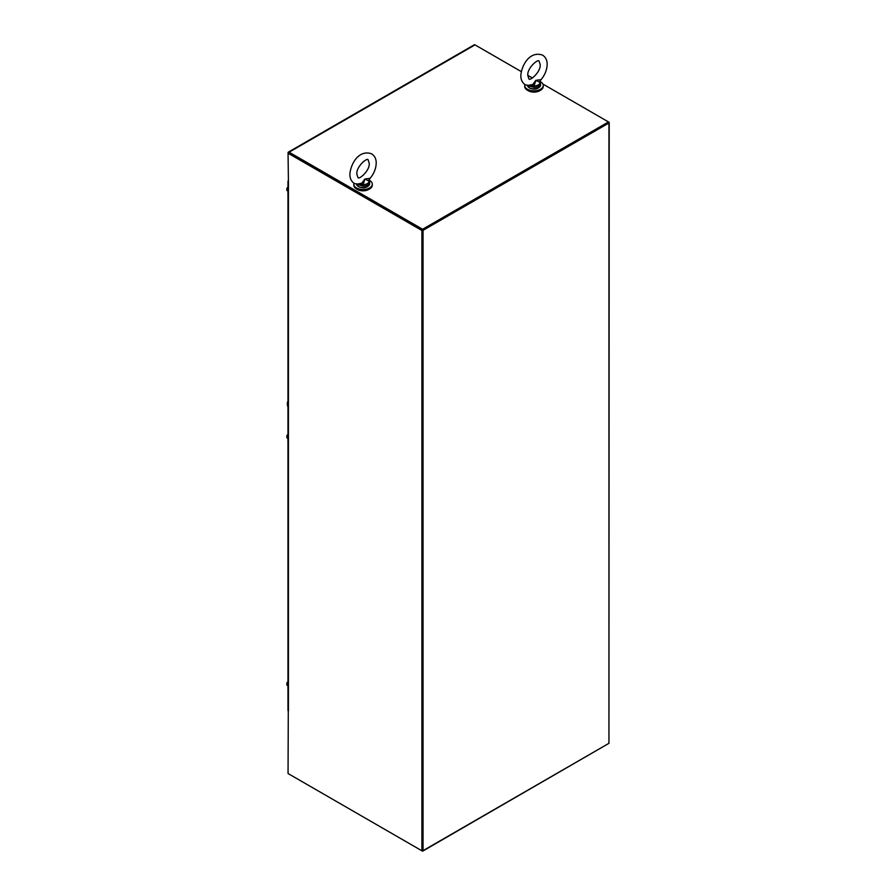 <?xml version="1.0" encoding="UTF-8"?>
<svg xmlns="http://www.w3.org/2000/svg" width="896" height="896" viewBox="0 0 896 896"><rect width="100%" height="100%" fill="white"/><g stroke="black" fill="none" stroke-linecap="round" stroke-linejoin="round"><path stroke-width="1.34" d="M608.496 743.579L422.598 851.2L289.128 774.144A1.512 0.874 60 0 1 289.117 774.133M422.598 851.2L422.598 230.082L288.87 152.992M288.288 710.819L288.053 773.528L421.893 850.786L421.893 230.485L288.053 153.216L288.422 181.742A1.512 0.874 180 0 1 287.974 181.115L287.974 710.282A1.512 0.874 0 0 0 288.422 710.898L288.053 710.562M422.598 229.253L608.496 121.934L608.496 122.752L422.598 230.082L288.053 152.813A1.512 0.874 60 0 1 288.366 152.118A1.512 0.874 60 0 1 289.128 152.197L422.598 229.253L421.893 230.485M521.259 71.579L475.014 44.878A1.512 0.874 -120 0 0 474.264 44.8L288.366 152.118M608.944 742.795L609.202 122.349L542.909 84.067M532.414 78.008L527.822 75.365M357 189.213A7.93 4.581 0 0 0 357.437 189.482A7.93 4.581 0 0 0 369.085 189.213M353.942 183.221A9.251 5.342 0 0 0 353.797 184.173A9.251 5.342 0 0 0 356.507 187.947A9.251 5.342 0 0 0 366.587 189.101A9.251 5.342 0 0 0 372.288 184.173A9.251 5.342 0 0 0 369.578 180.398A9.251 5.342 0 0 0 369.275 180.23M353.797 184.173L353.797 185.158A9.251 5.342 0 0 0 356.507 188.944A9.251 5.342 0 0 0 366.587 190.098A9.251 5.342 0 0 0 372.288 185.158L372.288 184.173M287.93 189.168L286.798 188.507L287.93 187.051M287.93 191.05L286.798 190.389L286.798 189.75L287.504 190.154L286.798 188.507M286.798 189.75L287.504 189.683M287.93 189.885A2.643 1.523 120 0 0 287.885 190.389A2.643 1.523 120 0 0 287.93 190.826M287.974 194.947A1.512 0.874 -120 0 1 287.93 194.589L287.93 186.894A1.512 0.874 60 0 1 287.974 186.592M527.946 90.518A7.93 4.581 0 0 0 539.594 90.787A7.93 4.581 0 0 0 540.019 90.518M524.888 84.526A9.251 5.342 0 0 0 524.731 85.478A9.251 5.342 0 0 0 530.443 90.406A9.251 5.342 0 0 0 540.523 89.253A9.251 5.342 0 0 0 543.234 85.478A9.251 5.342 0 0 0 540.221 81.536M524.731 85.478L524.731 86.475A9.251 5.342 0 0 0 530.443 91.403A9.251 5.342 0 0 0 540.523 90.25A9.251 5.342 0 0 0 543.234 86.475L543.234 85.478M287.93 436.43L286.798 435.781L287.93 434.314M287.93 438.312L286.798 437.662L286.798 437.013L287.504 437.416L286.798 435.781M286.798 437.013L287.504 436.946M287.93 437.158A2.643 1.523 120 0 0 287.885 437.651A2.643 1.523 120 0 0 287.93 438.099M287.974 442.21A1.512 0.874 -120 0 1 287.93 441.862L287.93 434.168A1.512 0.874 60 0 1 287.974 433.854M287.93 683.704L286.798 683.043L287.93 681.587M287.93 685.574L286.798 684.925L286.798 684.275L287.504 684.69L286.798 683.043M286.798 684.275L287.504 684.208M287.93 684.421A2.643 1.523 120 0 0 287.885 684.914A2.643 1.523 120 0 0 287.93 685.362M287.974 689.483A1.512 0.874 -120 0 1 287.93 689.125L287.93 681.43A1.512 0.874 60 0 1 287.974 681.128M608.944 743.31L608.944 123.01L423.046 230.339L423.046 850.64L608.944 743.31M608.944 123.01L609.202 122.349M422.341 229.925L423.046 230.339M423.046 850.64L421.893 850.786M287.974 401.162A7.93 4.581 -120 0 0 287.974 407.098M528.763 85.915L534.083 87.394L533.982 86.699L528.875 85.602L533.198 85.198L532.75 84.47L527.341 85.557M532.75 84.47L535.842 80.326L541.061 79.643C544.947 74.939 546.974 69.854 547.154 64.411C547.187 60.267 545.664 57.165 542.573 55.115C529.614 50.624 521.528 65.442 520.822 75.566C520.778 79.71 522.312 82.802 525.403 84.851L529.491 85.87M527.475 85.702A6.608 3.819 -0 0 0 529.312 87.741A6.608 3.819 0 0 0 536.514 88.57A6.608 3.819 0 0 0 540.59 85.042L540.434 82.746M540.064 80.237L540.064 82.488L535.842 80.326L534.072 85.949L533.198 85.198M539.829 81.368L540.064 82.488A6.07 3.506 -0 0 1 534.072 85.949L533.982 86.699M529.312 86.274L528.875 85.602M534.083 87.394A6.608 3.819 180 0 0 540.59 83.63L540.456 82.97M357.818 184.61L363.138 186.088L363.048 185.394L357.93 184.296L362.253 183.893L361.805 183.165L356.406 184.251M361.805 183.165L364.896 179.01L370.115 178.338C374.002 173.634 376.029 168.549 376.208 163.106C376.253 158.962 374.718 155.859 371.627 153.81C358.68 149.318 350.582 164.136 349.877 174.261C349.832 178.405 351.366 181.496 354.458 183.546L358.546 184.565M369.13 178.931L369.488 181.44M363.048 185.394L363.126 184.632A6.07 3.506 0 0 0 369.118 181.182L364.896 179.01L363.126 184.632L362.253 183.893M368.894 180.062L369.275 179.446L369.51 181.664M358.366 184.968L357.93 184.296M289.128 152.197L475.014 44.878M288.422 181.742L288.422 710.898M538.462 87.853A6.082 3.506 180 0 1 529.693 87.965M356.53 184.386A6.608 3.819 0 0 0 358.366 186.435A6.608 3.819 0 0 0 365.568 187.264A6.608 3.819 0 0 0 369.645 183.736L369.286 180.275M369.645 182.325A6.608 3.819 180 0 1 363.138 186.088M367.517 186.547A6.082 3.506 180 0 1 358.747 186.648M540.154 64.411C541.15 71.949 529.48 81.57 528.898 78.792L527.822 75.566C526.826 68.029 538.485 58.408 539.067 61.186L540.154 64.411M527.374 85.042L529.424 87.987C534.699 90.171 538.418 89.186 540.59 85.042M541.061 79.643L540.221 80.752M540.59 83.586L540.232 81.592M369.208 163.106C370.205 170.643 358.534 180.264 357.963 177.486L356.877 174.261C355.88 166.723 367.55 157.102 368.122 159.88L369.208 163.106M356.44 183.736L358.478 186.682C363.754 188.854 367.472 187.88 369.645 183.736M370.115 178.338L369.275 179.446"/></g></svg>
